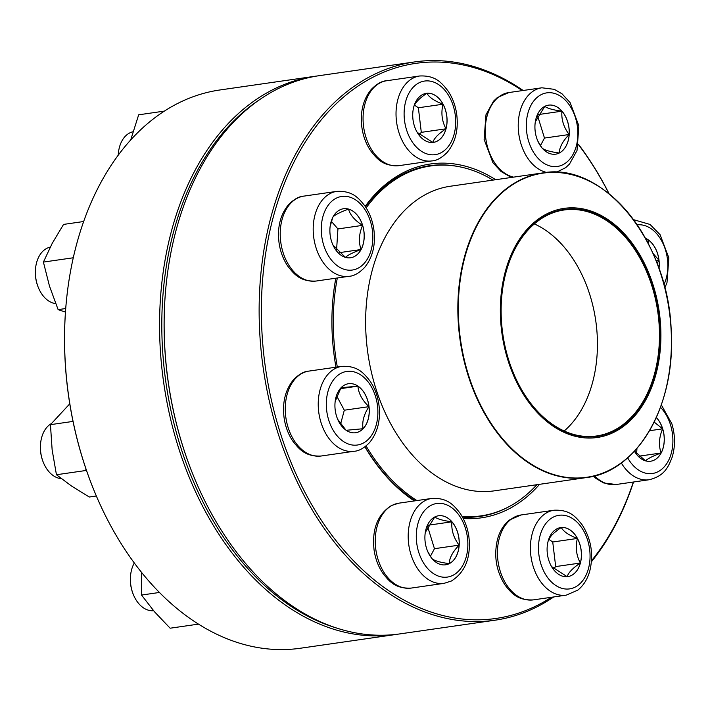 <?xml version="1.0" encoding="UTF-8"?>
<svg xmlns="http://www.w3.org/2000/svg" width="710" height="710" viewBox="0 0 710 710"><rect width="100%" height="100%" fill="white"/><g stroke="black" fill="none" stroke-linecap="round" stroke-linejoin="round"><path stroke-width="1.06" d="M553.747 596.941A282.021 193.413 -98.2 0 1 494.95 620.212A282.021 193.413 -98.2 0 1 387.394 592.406A282.021 193.413 -98.2 0 1 259.638 290.639A282.021 193.413 -98.2 0 1 414.525 61.939A282.021 193.413 -98.2 0 1 523.172 90.481M578.561 144.441A282.021 193.413 -98.2 0 1 609.118 193.812M633.524 482.001A282.021 193.413 -98.2 0 1 591.43 561.77M414.525 61.939L319.536 75.624A282.021 193.413 81.8 0 0 165.891 287.337A282.021 193.413 81.8 0 0 192.8 474.147A282.021 193.413 81.8 0 0 292.405 606.091A282.021 193.413 81.8 0 0 399.961 633.888L494.95 620.212M522.285 90.614A280.432 192.321 81.8 0 0 273.164 217.464A280.432 192.321 81.8 0 0 388.92 590.827A280.432 192.321 81.8 0 0 551.413 597.279M591.519 560.722A280.432 192.321 81.8 0 0 633.338 482.028M609.011 193.732A280.432 192.321 81.8 0 0 578.508 144.725M414.303 500.949A178.743 122.581 -98.2 0 1 413.202 500.204A178.743 122.581 -98.2 0 1 364.896 446.821M335.972 367.203A178.743 122.581 -98.2 0 1 333.017 298.182A178.743 122.581 -98.2 0 1 335.812 278.205M365.171 206.344A178.743 122.581 -98.2 0 1 495.678 179.71M539.556 484.318A178.743 122.581 -98.2 0 1 463.195 518.469M192.8 474.147L192.596 473.641A280.432 192.321 -98.2 0 1 165.838 287.887L165.891 287.337M364.984 446.75A177.154 121.499 81.8 0 0 412.439 498.953A177.154 121.499 81.8 0 0 415.252 500.807M462.459 517.084A177.154 121.499 81.8 0 0 479.995 516.418A177.154 121.499 81.8 0 0 508.129 507.126M459.086 166.699A177.154 121.499 81.8 0 0 429.479 165.732A177.154 121.499 81.8 0 0 365.481 206.814M335.874 278.196A177.154 121.499 81.8 0 0 332.99 298.448M358.009 386.142A24.77 16.987 -98.2 0 1 369.236 412.643A24.77 16.987 -98.2 0 1 355.63 432.736A24.77 16.987 -98.2 0 1 335.289 410.637A24.77 16.987 -98.2 0 1 348.566 383.702A24.77 16.987 -98.2 0 1 358.009 386.142M51.271 423.648A28.595 19.614 81.8 0 0 40.594 443.422A28.595 19.614 81.8 0 0 43.319 462.37A28.595 19.614 81.8 0 0 53.428 475.744A28.595 19.614 81.8 0 0 61.362 478.664M43.319 462.37L43.115 461.855A27.007 18.522 -98.2 0 1 40.541 443.972L40.594 443.422M355.603 432.736A24.77 16.987 81.8 0 0 363.05 428.733L346.125 430.295M345.956 430.136L337.72 419.388M335.155 401.532L340.933 387.873M341.031 387.722L357.955 386.151A24.77 16.987 81.8 0 0 348.539 383.711M368.969 406.661A24.77 16.987 81.8 0 0 357.955 386.151C358.488 393.393 362.162 400.227 368.969 406.661C363.884 414.471 361.914 421.829 363.05 428.733A24.77 16.987 81.8 0 0 368.969 406.661L344.306 410.211L336.691 396.038M340.587 424.083L344.306 410.211M357.955 386.151L340.427 388.681M366.156 207.861A176.754 121.224 -98.2 0 1 430.677 165.954A176.754 121.224 -98.2 0 1 472.132 170.205A176.754 121.224 -98.2 0 1 492.98 180.1M536.866 484.708A176.754 121.224 -98.2 0 1 481.087 515.859A176.754 121.224 -98.2 0 1 462.077 516.418M416.93 500.568A176.754 121.224 -98.2 0 1 366.067 445.915M337.321 367.008A176.754 121.224 -98.2 0 1 337.321 277.983M591.27 211.154A115.748 79.378 -98.2 0 1 644.227 402.668A115.748 79.378 -98.2 0 1 506.399 354.991A115.748 79.378 -98.2 0 1 591.27 211.154M591.173 212.228A114.629 78.615 -98.2 0 1 647.245 395.186A114.629 78.615 -98.2 0 1 512.771 371.463A114.629 78.615 -98.2 0 1 501.837 295.529A114.629 78.615 -98.2 0 1 591.173 212.228M501.828 295.617A114.159 78.295 -98.2 0 1 564.015 209.991A114.159 78.295 -98.2 0 1 590.782 212.743A114.159 78.295 -98.2 0 1 659.421 331.1A114.159 78.295 -98.2 0 1 596.569 435.976A114.159 78.295 -98.2 0 1 512.744 371.392M314.956 76.281L219.967 89.966A282.021 193.413 81.8 0 0 66.323 301.679A282.021 193.413 81.8 0 0 93.232 488.489A282.021 193.413 81.8 0 0 300.383 648.239L395.381 634.554A282.021 193.413 -98.2 0 1 163.735 382.992A282.021 193.413 -98.2 0 1 314.956 76.281A282.021 193.413 -98.2 0 1 317.246 75.97M397.662 634.199A282.021 193.413 -98.2 0 1 395.381 634.554M93.232 488.489L93.028 487.983A280.432 192.321 -98.2 0 1 66.27 302.229L66.323 301.679M260.002 99.391A280.432 192.321 81.8 0 0 165.954 382.672A280.432 192.321 81.8 0 0 336.132 627.889M73.015 421.412L50.446 424.66L69.766 403.821M86.655 470.943L85.874 470.499L56.445 474.741L52.141 449.892L50.446 424.66M85.874 470.499L85.83 468.538M96.338 496.006L89.3 497.018L71.568 486.066L56.445 474.741M434.848 516.942A24.77 16.987 -98.2 0 1 438.54 515.771A24.77 16.987 -98.2 0 1 458.882 537.869A24.77 16.987 -98.2 0 1 445.605 564.805A24.77 16.987 -98.2 0 1 425.769 545.466A24.77 16.987 -98.2 0 1 434.848 516.942M134.305 562.995A28.595 19.614 81.8 0 0 130.569 575.49A28.595 19.614 81.8 0 0 133.294 594.439A28.595 19.614 81.8 0 0 153.591 610.715M133.294 594.439L133.089 593.933A27.007 18.522 -98.2 0 1 130.516 576.041L130.569 575.49M445.569 564.805A24.77 16.987 81.8 0 0 449.235 563.634A24.77 16.987 81.8 0 0 459.122 545.147C452.731 551.714 449.439 557.882 449.235 563.634C440.457 562.48 434.751 560.865 432.124 558.788M431.715 558.22L427.757 551.599M425.281 532.473L434.733 517.022M434.786 516.951C437.342 519.01 443.049 520.625 451.897 521.806A24.77 16.987 81.8 0 0 438.514 515.779M459.122 545.147A24.77 16.987 81.8 0 0 451.897 521.806C451.205 530.033 453.61 537.816 459.122 545.147L434.458 548.697L427.553 526.367M430.402 556.294L434.458 548.697M451.897 521.806L428.219 525.214M159.43 592.468L141.521 595.051L141.672 572.544M198.48 624.125L170.143 628.208L154.531 611.816L141.521 595.051M548.138 541.153A24.77 16.987 -98.2 0 1 560.74 527.574A24.77 16.987 -98.2 0 1 581.082 549.664A24.77 16.987 -98.2 0 1 567.805 576.6A24.77 16.987 -98.2 0 1 551.279 566.092A24.77 16.987 -98.2 0 1 548.138 541.153M567.769 576.609A24.77 16.987 81.8 0 0 580.345 563.03A24.77 16.987 81.8 0 0 577.399 538.446C575.26 547.037 576.245 555.229 580.345 563.03C572.863 568 568.47 572.544 567.157 576.68L551.546 566.562M548.084 541.162C549.336 537.088 553.729 532.535 561.273 527.512A24.77 16.987 81.8 0 0 560.714 527.574M577.399 538.446A24.77 16.987 81.8 0 0 561.273 527.512C563.545 531.604 568.914 535.251 577.399 538.446L552.735 541.996L548.848 539.36M553.454 568.887L555.682 566.58L552.735 541.996M580.345 563.03L555.682 566.58M656.333 417.471A24.77 16.987 -98.2 0 1 664.019 443.706A24.77 16.987 -98.2 0 1 650.644 461.216A24.77 16.987 -98.2 0 1 634.42 451.232M654.167 422.077L662.643 428.84A24.77 16.987 81.8 0 0 656.315 417.515M650.617 461.225A24.77 16.987 81.8 0 0 661.108 452.989A24.77 16.987 81.8 0 0 662.643 428.84C659.022 437.28 658.507 445.33 661.108 452.989C652.801 456.06 647.609 458.687 645.514 460.861M645.452 460.817L634.562 451.081M636.621 453.654L636.959 448.4M661.108 452.989L639.186 456.148M662.643 428.84L649.526 430.721M645.434 238.232A24.77 16.987 -98.2 0 1 658.995 268.549M646.313 239.838L647.928 239.661A24.77 16.987 81.8 0 0 645.461 238.276M652.952 253.328L658.942 260.171A24.77 16.987 81.8 0 0 647.928 239.661L648.807 244.595M658.96 268.433A24.77 16.987 81.8 0 0 658.942 260.171L657.069 263.303M658.942 260.171L656.013 260.588M647.928 239.661L646.34 239.891M559.32 152.996A24.77 16.987 -98.2 0 1 555.628 154.168A24.77 16.987 -98.2 0 1 535.287 132.078A24.77 16.987 -98.2 0 1 548.564 105.142A24.77 16.987 -98.2 0 1 568.399 124.472A24.77 16.987 -98.2 0 1 559.32 152.996M535.313 121.845L544.756 106.393M544.818 106.322C547.375 108.382 553.072 109.997 561.929 111.177A24.77 16.987 81.8 0 0 548.537 105.151M569.154 134.518A24.77 16.987 81.8 0 0 561.929 111.177C561.228 119.404 563.634 127.179 569.154 134.518C562.764 141.086 559.471 147.254 559.267 153.005A24.77 16.987 81.8 0 0 569.154 134.518L544.49 138.068L537.577 115.739M555.602 154.177A24.77 16.987 81.8 0 0 559.267 153.005C550.481 151.851 544.783 150.227 542.156 148.159M541.748 147.591L537.781 140.97M540.425 145.656L544.49 138.068M561.929 111.177L538.242 114.585M446.031 128.794A24.77 16.987 -98.2 0 1 433.428 142.373A24.77 16.987 -98.2 0 1 413.087 120.283A24.77 16.987 -98.2 0 1 426.364 93.347A24.77 16.987 -98.2 0 1 442.889 103.855A24.77 16.987 -98.2 0 1 446.031 128.794M132.956 131.776A28.595 19.614 81.8 0 0 119.431 147.272A28.595 19.614 81.8 0 0 118.392 153.067A28.595 19.614 81.8 0 0 118.251 155.153M118.224 155.188A27.007 18.522 -98.2 0 1 118.339 153.608L118.392 153.067M413.717 106.926C414.968 102.861 419.361 98.308 426.896 93.285A24.77 16.987 81.8 0 0 426.337 93.347M443.031 104.219A24.77 16.987 81.8 0 0 426.896 93.285C429.168 97.376 434.547 101.024 443.031 104.219C440.892 112.81 441.868 121.002 445.969 128.803A24.77 16.987 81.8 0 0 443.031 104.219L418.367 107.769L414.471 105.133M433.402 142.373A24.77 16.987 81.8 0 0 445.969 128.803C438.487 133.773 434.094 138.317 432.78 142.453L417.178 132.335M419.086 134.651L421.305 132.353L418.367 107.769M445.969 128.803L421.305 132.353M164.374 111.106L138.672 114.807L130.693 139.968M362.641 225.363A24.77 16.987 -98.2 0 1 350.589 257.757A24.77 16.987 -98.2 0 1 330.248 235.667A24.77 16.987 -98.2 0 1 343.525 208.731A24.77 16.987 -98.2 0 1 362.641 225.363M50.25 247.133A28.595 19.614 81.8 0 0 35.553 268.451A28.595 19.614 81.8 0 0 37.213 284.373A28.595 19.614 81.8 0 0 38.278 287.39A28.595 19.614 81.8 0 0 55.682 303.623M38.278 287.39L38.074 286.884A27.007 18.522 -98.2 0 1 35.5 268.992L35.553 268.451M345.388 257.357L332.919 244.959M330.114 226.57L332.759 217.446M332.954 216.976C335.04 214.793 340.232 212.175 348.539 209.095A24.77 16.987 81.8 0 0 343.498 208.731M362.588 225.372A24.77 16.987 81.8 0 0 348.539 209.095C350.074 214.935 354.76 220.366 362.588 225.372C358.967 233.821 358.452 241.87 361.044 249.53A24.77 16.987 81.8 0 0 362.588 225.372L337.924 228.931L331.366 221.334M350.562 257.757A24.77 16.987 81.8 0 0 361.044 249.53C352.746 252.6 347.545 255.227 345.459 257.402M336.567 250.195L337.924 228.931M361.044 249.53L339.131 252.68M83.656 221.52L63.545 224.413L52.176 243.432L43.408 262.079L72.846 257.836L73.476 256.86M65.71 308.53L58.122 309.631L49.46 286.041L43.408 262.079M73.112 258.493L72.846 257.836M65.453 312.098L58.122 309.631M343.223 441.354A37.177 25.498 81.8 0 0 377.507 405.871A37.177 25.498 81.8 0 0 335.573 377.436A37.177 25.498 81.8 0 0 343.223 441.354M321.133 456.015C305.522 456.725 299.522 449.678 292.875 441.185C288.313 434.422 285.393 426.683 284.115 417.977C282.154 402.552 285.278 389.808 293.487 379.761C299.017 374.179 304.146 371.294 308.903 371.099A42.902 29.421 81.8 0 0 285.34 405.889A42.902 29.421 81.8 0 0 304.776 451.791A42.902 29.421 81.8 0 0 321.133 456.015L354.095 451.267A42.902 29.421 -98.2 0 1 337.729 447.043A42.902 29.421 -98.2 0 1 318.302 401.141A42.902 29.421 -98.2 0 1 341.865 366.351C357.467 365.641 363.467 372.688 370.123 381.19C374.676 387.944 377.596 395.683 378.883 404.398C380.844 419.823 377.72 432.559 369.511 442.614C363.981 448.188 358.843 451.081 354.095 451.267M639.905 444.744A153.875 105.533 -98.2 0 1 586.513 477.555L494.302 490.841A153.875 105.533 -98.2 0 1 367.913 353.58A153.875 105.533 -98.2 0 1 450.424 186.224L542.635 172.947A153.875 105.533 -98.2 0 1 578.721 176.639A153.875 105.533 -98.2 0 1 603.118 189.357M550.436 473.854A153.875 105.533 -98.2 0 1 457.915 314.317A153.875 105.533 -98.2 0 1 542.635 172.947C603.882 161.285 669.335 242.598 671.252 332.351C675.476 406.067 637.225 471.768 586.513 477.555A153.875 105.533 -98.2 0 1 550.436 473.854M550.756 473.588A153.644 105.373 81.8 0 0 670.497 361.745A153.644 105.373 81.8 0 0 578.996 176.826A153.644 105.373 81.8 0 0 459.246 288.668A153.644 105.373 81.8 0 0 550.756 473.588M534.355 223.907A114.159 78.295 -98.2 0 1 595.752 320.76A114.159 78.295 -98.2 0 1 564.193 430.997M452.909 575.322A37.177 25.498 81.8 0 0 456.912 512.531A37.177 25.498 81.8 0 0 416.388 533.006A37.177 25.498 81.8 0 0 452.909 575.322M411.108 588.093C395.497 588.794 389.497 581.747 382.85 573.254C378.288 566.491 375.368 558.752 374.081 550.046C371.774 529.181 377.605 514.324 391.565 505.484L398.869 503.168A42.902 29.421 81.8 0 0 392.479 505.2A42.902 29.421 81.8 0 0 376.753 554.608A42.902 29.421 81.8 0 0 411.108 588.093L444.07 583.345A42.902 29.421 -98.2 0 1 408.827 545.076A42.902 29.421 -98.2 0 1 431.831 498.42C447.442 497.71 453.442 504.757 460.098 513.259C464.651 520.013 467.57 527.752 468.857 536.467C471.165 557.332 465.334 572.189 451.374 581.02L444.07 583.345M588.484 568.506A37.177 25.498 81.8 0 0 559.853 515.185A37.177 25.498 81.8 0 0 544.472 572.571A37.177 25.498 81.8 0 0 588.484 568.506M533.308 599.888C517.697 600.598 511.697 593.551 505.05 585.049C496.192 571.062 493.663 555.886 497.453 539.529C499.707 531.16 503.736 524.637 509.558 519.96L521.069 514.972A42.902 29.421 81.8 0 0 499.254 538.482A42.902 29.421 81.8 0 0 504.686 581.685A42.902 29.421 81.8 0 0 533.308 599.888L566.269 595.14A42.902 29.421 -98.2 0 1 531.027 556.871A42.902 29.421 -98.2 0 1 554.031 510.224C569.642 509.514 575.641 516.56 582.298 525.054C591.146 539.05 593.675 554.226 589.886 570.574C587.64 578.943 583.602 585.466 577.789 590.143L566.269 595.14M627.667 457.826A37.177 25.498 81.8 0 0 661.143 469.727A37.177 25.498 81.8 0 0 670.515 424.882A37.177 25.498 81.8 0 0 660.46 407.318M594.607 475.913A42.902 29.421 81.8 0 0 616.147 484.504L649.109 479.756A42.902 29.421 -98.2 0 1 621.312 462.973M663.948 284.586A37.177 25.498 81.8 0 0 650.946 228.593A37.177 25.498 81.8 0 0 637.225 224.866M541.26 94.616A37.177 25.498 81.8 0 0 537.257 157.416A37.177 25.498 81.8 0 0 577.78 136.941A37.177 25.498 81.8 0 0 541.26 94.616M513.019 177.207L508.671 175.92L500.976 171.429L492.873 162.625L484.113 139.417L485.986 114.727L493.485 101.202L497.302 97.598L508.901 92.54A42.902 29.421 81.8 0 0 502.511 94.572A42.902 29.421 81.8 0 0 485.809 138.565A42.902 29.421 81.8 0 0 513.552 177.136M546.86 172.459A42.902 29.421 -98.2 0 1 518.806 134.066A42.902 29.421 -98.2 0 1 535.464 89.824A42.902 29.421 -98.2 0 1 541.863 87.791L554.324 89.336L562.018 93.818L570.121 102.622L578.881 125.839L577.008 150.529L569.509 164.054L565.692 167.658L556.338 172.273M405.685 101.441A37.177 25.498 81.8 0 0 434.316 154.762A37.177 25.498 81.8 0 0 449.696 97.368A37.177 25.498 81.8 0 0 405.685 101.441M398.931 165.661C383.329 166.371 377.329 159.324 370.673 150.822C366.12 144.068 363.2 136.329 361.914 127.614C359.952 112.189 363.076 99.453 371.286 89.398C376.815 83.816 381.953 80.931 386.702 80.736A42.902 29.421 81.8 0 0 364.878 104.255A42.902 29.421 81.8 0 0 370.318 147.458A42.902 29.421 81.8 0 0 398.931 165.661L431.893 160.913A42.902 29.421 -98.2 0 1 403.28 142.701A42.902 29.421 -98.2 0 1 397.84 99.507A42.902 29.421 -98.2 0 1 419.663 75.988C435.265 75.287 441.274 82.333 447.921 90.827C452.483 97.589 455.403 105.329 456.681 114.035C458.642 129.46 455.518 142.204 447.309 152.251C441.78 157.833 436.641 160.717 431.893 160.913M323.662 245.065A37.177 25.498 81.8 0 0 368.144 257.677A37.177 25.498 81.8 0 0 349.364 196.989A37.177 25.498 81.8 0 0 323.662 245.065M316.092 281.045C300.481 281.755 294.481 274.699 287.834 266.206C283.272 259.443 280.352 251.713 279.074 242.998C277.113 227.573 280.237 214.837 288.446 204.782C293.967 199.199 299.105 196.315 303.862 196.12A42.902 29.421 81.8 0 0 282.979 252.219A42.902 29.421 81.8 0 0 316.092 281.045L349.054 276.296A42.902 29.421 -98.2 0 1 315.941 247.47A42.902 29.421 -98.2 0 1 336.815 191.372C352.426 190.671 358.426 197.717 365.082 206.211C369.635 212.973 372.555 220.712 373.842 229.419C375.803 244.843 372.679 257.588 364.47 267.635C358.94 273.217 353.802 276.101 349.054 276.296M308.903 371.099L341.865 366.351M430.677 165.954L421.491 167.285M481.087 515.859L471.893 517.182M398.869 503.168L431.831 498.42M521.069 514.972L554.031 510.224M616.147 484.504L603.686 482.96L595.992 478.478L593.4 476.224M649.109 479.756C664.285 476.028 668.048 467.57 672.033 457.551C675.379 446.679 675.316 435.425 671.855 423.781L661.329 404.869M664.826 287.994L666.992 282.571L668.847 257.836L660.078 234.673L650.041 224.449L633.56 219.674M508.901 92.54L541.863 87.791M386.702 80.736L419.663 75.988M303.862 196.12L336.815 191.372"/></g></svg>
